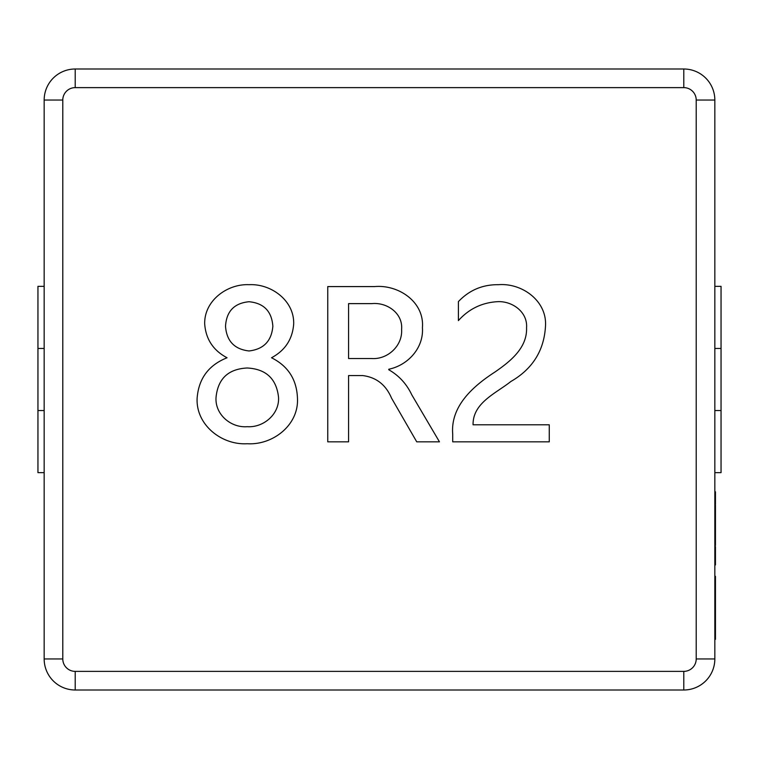 <?xml version="1.0" encoding="UTF-8"?>
<svg xmlns="http://www.w3.org/2000/svg" width="759" height="759" viewBox="0 0 759 759"><rect width="100%" height="100%" fill="white"/><g stroke="black" fill="none" stroke-linecap="round" stroke-linejoin="round"><path stroke-width="1.14" d="M714.836 348.447L721.05 348.447L721.05 286.352L714.836 286.352M714.836 410.553L721.05 410.553L721.05 472.648L714.836 472.648M721.05 410.553L721.05 348.447M44.164 348.447L37.95 348.447L37.95 286.352L44.164 286.352M44.164 410.553L37.95 410.553L37.95 472.648L44.164 472.648M37.95 410.553L37.95 348.447M714.836 100.046L714.836 658.954A31.053 31.053 0 0 1 683.793 689.997L75.207 689.997A31.053 31.053 0 0 1 44.164 658.954L44.164 100.046A31.053 31.053 0 0 1 75.207 69.003L683.793 69.003A31.053 31.053 0 0 1 714.836 100.046L696.212 100.046A12.419 12.419 0 0 0 683.793 87.627L75.207 87.627A12.419 12.419 0 0 0 62.788 100.046L62.788 658.954A12.419 12.419 0 0 0 75.207 671.373L683.793 671.373A12.419 12.419 0 0 0 696.212 658.954L696.212 100.046M388.76 369.747C398.949 375.572 406.634 383.94 411.805 394.86L439.461 441.833L416.738 441.833L391.54 398.143C385.914 384.813 376.293 377.289 362.698 375.572L348.58 375.572L348.58 441.833L327.755 441.833L327.755 286.589L374.585 286.589C398.371 284.407 424.556 301.797 422.421 327.708C423.864 347.926 407.953 365.259 388.76 369.244L388.76 369.747M452.715 434.148C450.362 405.942 473.464 385.952 494.868 372.081C509.906 361.701 527.353 348.087 526.556 327.793C527.809 311.655 511.623 300.45 496.671 301.731C481.472 302.822 468.711 309.112 458.398 320.602L458.398 301.617C469.309 290.118 482.696 284.483 498.568 284.691C522.164 282.841 547.277 301.067 545.484 326.285C544.08 350.611 532.505 369.035 510.788 381.549C496.12 393.257 472.696 402.801 473.066 424.793L549.269 424.793L549.269 441.833L452.715 441.833L452.715 434.148M297.462 398.295C298.913 425.125 272.718 445.334 247.235 443.73C221.818 445.286 195.822 424.955 197.122 398.295C198.611 378.646 208.592 365.136 227.055 357.764C213.336 350.506 205.879 339.273 204.693 324.065C204.01 300.801 227.159 283.667 249.123 284.691C271.172 283.562 294.492 300.659 293.676 324.065C292.509 339.226 285.128 350.449 271.523 357.764C288.145 366.094 296.788 379.604 297.462 398.295M371.863 303.628L348.58 303.628L348.58 358.533L371.568 358.533C387.64 359.7 402.725 345.753 401.596 329.425C403.057 313.192 386.862 302.073 371.863 303.628M247.206 368.001C228.317 368.94 217.937 378.703 216.049 397.289C214.769 414.243 230.764 428.019 247.206 426.691C263.515 427.81 279.587 414.148 278.534 397.289C276.485 378.769 266.039 369.007 247.206 368.001M249.037 301.731C234.275 303.145 226.438 311.313 225.518 326.256C226.609 341.057 234.446 349.292 249.037 350.962C263.648 349.254 271.58 341.019 272.851 326.256C271.769 311.323 263.838 303.145 249.037 301.731M714.836 557.476L715.462 557.476L714.836 557.618M715.462 557.618L715.462 563.15L714.836 563.15M715.462 563.15L715.462 564.943L714.836 564.943M714.836 557.049L715.462 557.049L715.462 546.651L714.836 546.651M714.836 505.058L715.462 505.058L715.462 536.395L714.836 536.395M715.462 536.395L714.836 536.708M715.462 536.708L715.462 543.871L714.836 543.871M715.462 522.458L714.836 522.458M715.462 533.767L714.836 533.767M715.462 514.479L714.836 514.479M715.462 509.185L714.836 509.185M715.462 516.395L714.836 516.395M715.462 521.689L714.836 521.689M715.462 545.465L714.836 545.474L715.462 545.465L715.462 544.345L714.836 544.345M715.462 543.871L715.462 544.345M715.462 535.92L714.836 535.92M714.836 491.794L715.462 491.794L715.462 504.289L714.836 504.289M715.462 497.079L714.836 497.079M715.462 498.995L714.836 498.995M714.836 576.318L715.462 576.318L715.462 639.344L714.836 639.344M715.462 586.1L714.836 586.1M715.462 591.432L714.836 591.432M715.462 621.071L714.836 621.071M683.793 689.997L683.793 671.373M696.212 658.954L714.836 658.954M75.207 689.997L75.207 671.373M683.793 87.627L683.793 69.003M44.164 658.954L62.788 658.954M75.207 87.627L75.207 69.003M44.164 100.046L62.788 100.046M715.462 549.943L714.836 549.943M715.462 555.038L714.836 555.038M715.462 524.554L714.836 524.554M715.462 529.81L714.836 529.81M715.462 507.154L714.836 507.154M715.462 604.866L714.836 604.866M715.462 616.716L714.836 616.716M715.462 623.338L714.836 623.338M715.462 634.695L714.836 634.695"/></g></svg>
